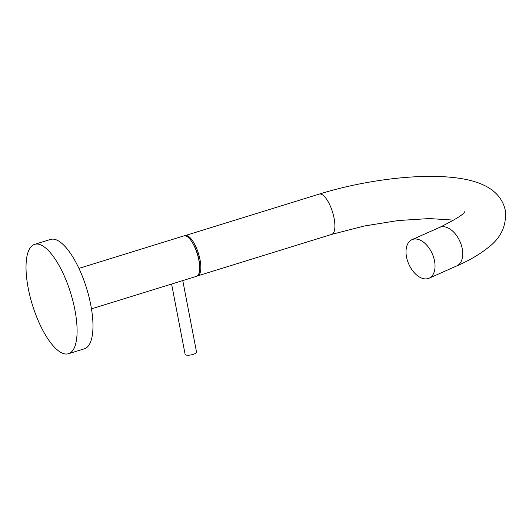 <?xml version="1.0" encoding="UTF-8"?>
<svg xmlns="http://www.w3.org/2000/svg" width="532" height="532" viewBox="0 0 532 532"><rect width="100%" height="100%" fill="white"/><g stroke="black" fill="none" stroke-linecap="round" stroke-linejoin="round"><path stroke-width="0.8" d="M74.892 309.857A57.25 20.017 72.8 0 1 68.488 353.72A57.25 20.017 72.8 0 1 28.223 288.211A57.25 20.017 72.8 0 1 34.627 244.348A57.25 20.017 72.8 0 1 74.892 309.857M34.627 244.348L50.513 239.433A57.25 20.017 72.8 0 1 90.773 304.942A57.25 20.017 72.8 0 1 84.375 348.806L68.488 353.72M182.775 280.583L196.561 352.171A5.819 1.643 169.1 0 1 193.894 354.146A5.819 1.643 169.1 0 1 188.089 355.223A5.819 1.643 169.1 0 1 185.129 354.372L171.59 284.048M78.942 268.381L183.966 235.869A21.18 7.408 72.8 0 1 193.422 244.454A21.18 7.408 72.8 0 1 196.494 276.334L91.471 308.853M184.79 235.749A21.087 7.375 72.8 0 1 185.189 235.59A21.087 7.375 72.8 0 1 200.019 259.722A21.087 7.375 72.8 0 1 197.665 275.875A21.087 7.375 72.8 0 1 197.246 275.968M406.521 256.963A21.087 12.835 -113.9 0 0 429.078 278.223A21.087 12.835 -113.9 0 0 434.531 260.933A21.087 12.835 -113.9 0 0 411.968 239.679A21.087 12.835 -113.9 0 0 406.521 256.963M199.453 263.938A18.128 6.337 -107.2 0 0 198.815 259.157A18.128 6.337 -107.2 0 0 193.409 244.427M464.576 211.809C464.117 214.11 455.804 219.304 439.645 227.39A21.087 12.835 -113.9 0 1 462.208 248.65A21.087 12.835 -113.9 0 1 456.755 265.933C469.124 260.507 479.432 254.509 487.671 247.952C500.925 238.143 506.797 225.575 505.287 210.24C500.027 187.35 476.253 179.583 450.524 177.249C414.761 173.778 362.039 180.74 319.253 194.087A21.087 7.375 72.8 0 1 334.083 218.213A21.087 7.375 72.8 0 1 331.722 234.373L364.327 226L398.155 220.534L429.364 218.559L453.869 220.142M331.722 234.373L197.665 275.875M456.755 265.933L429.078 278.223M439.645 227.39L411.968 239.679M319.253 194.087L185.189 235.59"/></g></svg>
